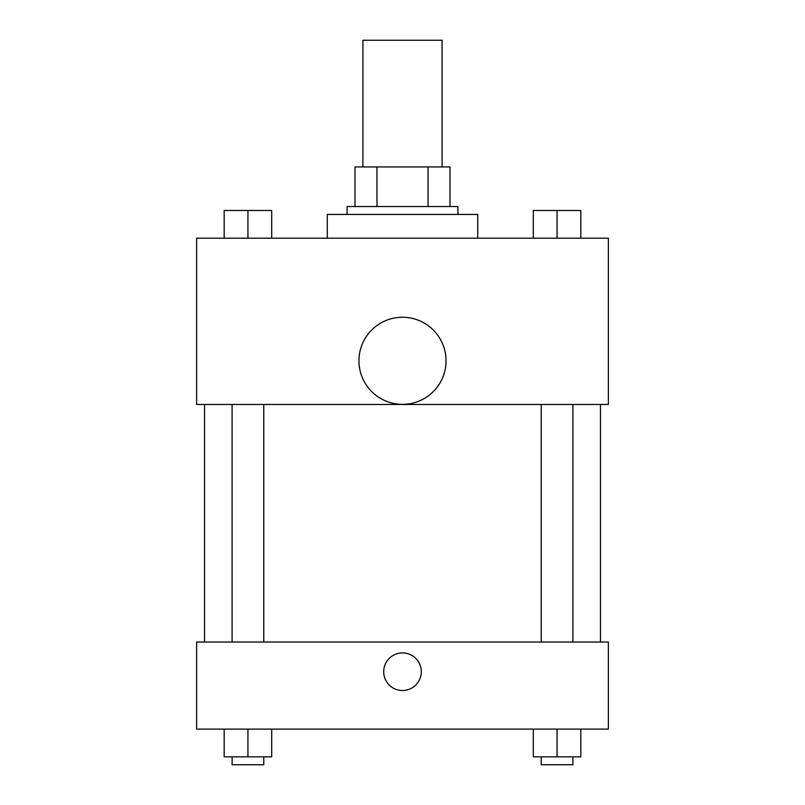 <?xml version="1.0" encoding="UTF-8"?>
<svg xmlns="http://www.w3.org/2000/svg" width="805" height="805" viewBox="0 0 805 805"><rect width="100%" height="100%" fill="white"/><g stroke="black" fill="none" stroke-linecap="round" stroke-linejoin="round"><path stroke-width="1.21" d="M442.086 166.937L442.086 40.25L362.914 40.25L362.914 166.937M376.961 206.533L376.961 166.937L354.995 166.937L354.995 206.533L354.995 166.937M376.961 166.937L450.005 166.937L450.005 206.533M428.039 206.533L428.039 166.937M347.076 214.442L347.076 206.533L457.924 206.533L457.924 214.442M477.717 238.2L477.717 214.442L327.283 214.442L327.283 238.2M196.631 238.2L608.369 238.2L608.369 404.482L196.631 404.482L196.631 238.2M402.5 404.351A43.551 43.551 0 0 1 364.786 339.026A43.551 43.551 0 0 1 440.214 339.026A43.551 43.551 0 0 1 402.5 404.351M196.631 642.018L608.369 642.018L608.369 729.119L196.631 729.119L196.631 642.018M402.5 690.519A18.807 18.807 0 0 1 386.219 662.304A18.807 18.807 0 0 1 418.781 662.304A18.807 18.807 0 0 1 402.5 690.519M533.302 729.119L533.302 756.831L580.818 756.831L580.818 729.119L580.818 756.831M557.06 756.831L557.06 729.119M572.898 756.831L572.898 764.75L541.222 764.75L541.222 756.831M224.182 729.119L224.182 756.831L271.698 756.831L271.698 729.119L271.698 756.831M247.94 756.831L247.94 729.119M263.778 756.831L263.778 764.75L232.102 764.75L232.102 756.831M533.302 238.2L533.302 210.487L580.818 210.487L580.818 238.2L580.818 210.487M557.06 238.2L557.06 210.487M572.898 210.487L541.222 210.487M224.182 238.2L224.182 210.487L271.698 210.487L271.698 238.2L271.698 210.487M247.94 238.2L247.94 210.487M263.778 210.487L232.102 210.487M600.45 642.018L600.45 404.482M204.551 642.018L204.551 404.482M541.222 404.482L541.222 642.018M572.898 404.482L572.898 642.018M263.778 642.018L263.778 404.482M232.102 642.018L232.102 404.482"/></g></svg>

